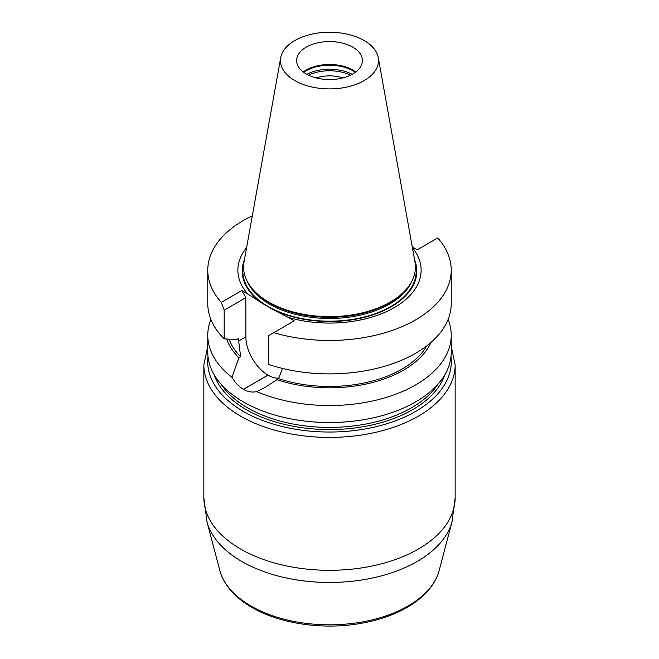 <?xml version="1.0" encoding="UTF-8"?>
<svg xmlns="http://www.w3.org/2000/svg" width="659" height="659" viewBox="0 0 659 659"><rect width="100%" height="100%" fill="white"/><g stroke="black" fill="none" stroke-linecap="round" stroke-linejoin="round"><path stroke-width="0.99" d="M352.754 47.143A32.884 18.987 180 0 1 362.384 60.57A32.884 18.987 180 0 1 329.5 79.558A32.884 18.987 180 0 1 296.616 60.57A32.884 18.987 180 0 1 306.246 47.143A32.884 18.987 180 0 1 352.754 47.143M355.745 72.012A32.884 18.987 0 0 0 306.246 70.027A32.884 18.987 0 0 0 303.255 72.012M378.282 57.654L414.964 261.903A85.925 49.606 180 0 1 404.156 291.583L403.143 292.604A84.764 48.939 180 0 1 329.5 317.308A84.764 48.939 180 0 1 255.857 292.604L254.844 291.583A85.925 49.606 180 0 1 244.036 261.903L280.718 57.654A49.046 28.321 180 0 1 313.091 33.881A49.046 28.321 180 0 1 364.18 40.545A49.046 28.321 180 0 1 378.282 57.654A49.046 28.321 180 0 1 329.5 88.891A49.046 28.321 180 0 1 280.718 57.654M404.156 291.583A85.925 49.606 180 0 1 329.5 316.625A85.925 49.606 180 0 1 254.844 291.583M303.61 72.276A33.658 19.432 180 0 1 305.702 70.958A33.658 19.432 180 0 1 355.39 72.276M316.131 77.919A27.06 15.627 180 0 1 342.869 77.919M308.47 75.167A32.884 18.987 180 0 1 350.53 75.167M244.39 259.901A87.301 50.397 0 0 0 262.784 303.626L273.197 309.639A87.301 50.397 0 0 0 374.922 314.162A87.301 50.397 0 0 0 414.61 259.901M246.59 247.652A91.626 52.901 0 0 0 247.636 293.939L262.784 303.626M273.197 309.639L288.345 317.44A91.626 52.901 0 0 0 393.439 308.066A91.626 52.901 0 0 0 412.41 247.652M448.112 319.417A121.734 70.282 180 0 1 451.234 335.242L451.234 352.252A121.734 70.282 180 0 1 376.083 417.18A121.734 70.282 180 0 1 243.418 401.949A121.734 70.282 180 0 1 207.766 352.252L207.766 335.242A121.734 70.282 180 0 1 210.888 319.417M288.345 317.44L294.219 320.834L268.444 335.711L268.444 364.402A121.734 70.282 0 0 0 390.276 364.501A121.734 70.282 0 0 0 451.234 303.593L451.234 270.174A121.734 70.282 0 0 0 437.716 237.981L417.238 249.81L412.279 246.944M273.74 332.655A121.734 70.282 0 0 0 451.234 270.174M451.234 335.242A121.734 70.282 180 0 1 384.09 398.061A121.734 70.282 180 0 1 256.73 391.586L265.248 387.335L278.51 378.612L282.579 368.455M278.51 378.612A102.45 59.153 0 0 0 426.793 345.843M276.772 379.617A104.83 60.521 0 0 0 431.027 342.375M256.73 391.586C252.438 392.632 248.006 391.883 243.443 389.337A121.734 70.282 180 0 1 243.393 389.304C238.887 386.619 235.065 382.599 231.91 377.253A121.734 70.282 180 0 1 207.766 335.242M226.647 339.006A104.83 60.521 0 0 0 238.896 357.755L231.91 377.253M229.126 339.154A102.45 59.153 0 0 0 240.634 356.75L238.896 357.755M224.184 338.85L224.184 310.158L221.284 302.366A121.734 70.282 180 0 1 207.766 270.174L207.766 303.593A121.734 70.282 0 0 0 224.184 338.85L236.622 339.599L238.385 338.578L240.634 356.75M207.766 270.174A121.734 70.282 180 0 1 252.306 215.822M278.914 378.126A31.261 18.048 60 0 1 268.015 375.152L267.966 375.119A31.261 18.048 60 0 1 245.865 336.831L245.865 297.646L241.762 290.545L247.636 293.939M224.184 310.158L245.865 297.646M221.284 302.366L241.762 290.545M247.24 281.344A84.764 48.939 0 0 0 269.564 304.145A84.764 48.939 0 0 0 352.186 316.699A84.764 48.939 0 0 0 411.76 281.344M306.814 74.319A33.658 19.432 180 0 1 352.186 74.319M415.228 263.649A86.7 50.051 180 0 1 368.579 315.801A86.7 50.051 180 0 1 268.197 306.517A86.7 50.051 180 0 1 243.772 263.649M243.443 389.337L268.015 375.152M243.393 389.304L267.966 375.119M238.385 341.148L245.865 336.831M208.013 356.791A121.783 70.307 0 0 0 243.385 411.438A121.783 70.307 0 0 0 380.021 425.698A121.783 70.307 0 0 0 450.987 356.791M214.142 374.707A117.533 67.852 0 0 0 246.392 409.7A117.533 67.852 0 0 0 363.834 426.612A117.533 67.852 0 0 0 444.858 374.707M206.951 521.648L219.776 570.373A110.984 64.071 0 0 0 251.021 606.049A110.984 64.071 0 0 0 364.122 621.618A110.984 64.071 0 0 0 439.224 570.373L452.049 521.648A123.958 71.567 180 0 1 368.175 578.882A123.958 71.567 180 0 1 241.845 561.493A123.958 71.567 180 0 1 206.951 521.648L203.853 497.767A125.647 72.539 0 0 0 240.65 549.062A125.647 72.539 0 0 0 377.582 564.788A125.647 72.539 0 0 0 455.147 497.767L455.147 364.872A125.647 72.539 180 0 1 377.582 431.892A125.647 72.539 180 0 1 240.65 416.167A125.647 72.539 180 0 1 203.853 364.872L207.766 346.387M221.012 384.131A115.984 66.963 0 0 0 247.487 407.806A115.984 66.963 0 0 0 437.988 384.131M265.239 387.327L266.821 386.413M203.853 497.767L203.853 364.872M452.049 521.648L455.147 497.767M451.234 346.387L455.147 364.872M439.224 570.373C435.319 584.179 425.582 595.95 410.005 605.679C395.334 614.699 377.788 620.794 357.384 623.958C320.505 629.765 279.054 623.348 251.911 607.433C234.686 597.433 223.978 585.085 219.776 570.373"/></g></svg>
